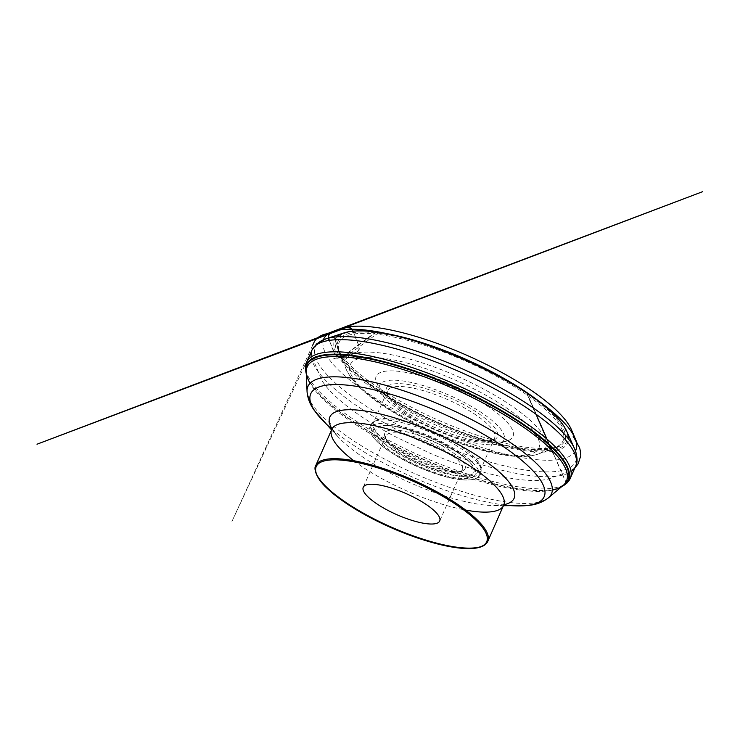 <?xml version="1.0" encoding="UTF-8"?>
<svg xmlns="http://www.w3.org/2000/svg" width="740" height="740" viewBox="0 0 740 740"><rect width="100%" height="100%" fill="white"/><g stroke="black" fill="none" stroke-linecap="round" stroke-linejoin="round"><path stroke-width="0.56" stroke-dasharray="3.7 2.78" d="M511.285 438.802A74.749 20.6 23.8 0 1 507.705 440.735A74.749 20.6 23.8 0 1 436.249 425.287A74.749 20.6 23.8 0 1 376.66 382.941A74.749 20.6 23.8 0 1 447.395 385.235A74.749 20.6 23.8 0 1 511.285 438.802M479.141 471.722A58.488 16.123 23.8 0 1 416.944 459.577A58.488 16.123 23.8 0 1 373.423 422.799A58.488 16.123 23.8 0 1 375.245 420.681A58.488 16.123 23.8 0 1 433.446 431.651A58.488 16.123 23.8 0 1 480.787 467.236A58.488 16.123 23.8 0 1 480.454 470.002A58.488 16.123 23.8 0 1 479.141 471.722M461.455 470.797A41.791 11.516 23.8 0 1 459.457 471.88A41.791 11.516 23.8 0 1 419.506 463.24A41.791 11.516 23.8 0 1 386.197 439.569A41.791 11.516 23.8 0 1 385.919 435.842A41.791 11.516 23.8 0 1 428.802 442.168A41.791 11.516 23.8 0 1 462.389 469.567A41.791 11.516 23.8 0 1 461.455 470.797M464.137 469.863A43.873 12.09 -156.2 0 0 426.629 438.422A43.873 12.09 -156.2 0 0 385.105 437.072A43.873 12.09 -156.2 0 0 420.089 461.936A43.873 12.09 -156.2 0 0 462.028 471.001A43.873 12.09 -156.2 0 0 464.137 469.863M472.638 473.988A53.41 14.717 23.8 0 1 403.726 456.737A53.41 14.717 23.8 0 1 385.503 425.472A53.41 14.717 23.8 0 1 430.911 437.396A53.41 14.717 23.8 0 1 470.325 462.879A53.41 14.717 23.8 0 1 472.638 473.988M477.522 477.393A59.292 16.345 23.8 0 1 474.673 478.928A59.292 16.345 23.8 0 1 473.609 479.243A59.292 16.345 23.8 0 1 417.998 466.672A59.292 16.345 23.8 0 1 371.212 434.084A59.292 16.345 23.8 0 1 370.731 433.076A59.292 16.345 23.8 0 1 426.832 434.898A59.292 16.345 23.8 0 1 477.522 477.393M502.497 441.863A67.886 18.713 23.8 0 1 499.241 443.621A67.886 18.713 23.8 0 1 434.352 429.589A67.886 18.713 23.8 0 1 380.231 391.136A67.886 18.713 23.8 0 1 444.472 393.218A67.886 18.713 23.8 0 1 502.497 441.863M342.065 356.8L345.497 354.96L333.231 358.946L338.559 357.688C340.317 357.226 332.353 359.844 339.965 357.577C336.228 356.837 334.508 353.702 333.342 350.843L329.263 340.4L335.387 354.867L338.643 357.069L342.204 356.911L356.643 352.046L358.956 349.474L358.956 345.941L353.091 331.178L356.902 341.408C358.299 344.637 360.833 348.004 358.299 351.038C352.259 353.85 346.154 356.023 339.965 357.577C358.632 355.329 390.239 361.758 421.282 372.793C457.561 385.429 496.216 405.002 522.172 423.854C539.497 436.545 550.347 447.469 554.713 456.636L549.376 444.879L550.273 448.07L526.288 392.404M387.834 386.243A60.578 16.696 -156.2 0 0 456.885 435.934A60.578 16.696 -156.2 0 0 480.991 415.233A60.578 16.696 -156.2 0 0 387.834 386.243M388.889 388.981A58.488 16.123 23.8 0 1 451.086 401.136A58.488 16.123 23.8 0 1 494.607 437.914A58.488 16.123 23.8 0 1 493.293 439.634A58.488 16.123 23.8 0 1 431.106 427.48A58.488 16.123 23.8 0 1 387.584 390.702A58.488 16.123 23.8 0 1 388.889 388.981M536.602 451.076A103.1 28.416 23.8 0 1 378.038 401.737A103.1 28.416 23.8 0 1 419.062 366.485A103.1 28.416 23.8 0 1 536.602 451.076M348.087 356.745A109.261 30.118 -156.2 0 0 345.978 368.77A109.261 30.118 -156.2 0 0 433.464 431.605A109.261 30.118 -156.2 0 0 538.859 453.842A109.261 30.118 -156.2 0 0 543.141 451.363A109.261 30.118 -156.2 0 0 470.714 382.488A109.261 30.118 -156.2 0 0 348.087 356.745M560.291 444.518A122.294 33.707 23.8 0 1 555.49 447.293A122.294 33.707 23.8 0 1 437.525 422.411A122.294 33.707 23.8 0 1 339.595 352.074A122.294 33.707 23.8 0 1 341.963 338.606A122.294 33.707 23.8 0 1 479.215 367.429A122.294 33.707 23.8 0 1 560.291 444.518M542.994 404.651A125.865 34.688 23.8 0 1 563.732 445.462A125.865 34.688 23.8 0 1 388.084 397.075A125.865 34.688 23.8 0 1 379.509 332.547M561.91 444.583A123.821 34.133 -156.2 0 0 420.755 342.999A123.821 34.133 -156.2 0 0 371.489 385.327A123.821 34.133 -156.2 0 0 561.91 444.583M336.95 336.848A127.335 35.094 -156.2 0 0 423.012 417.147A127.335 35.094 -156.2 0 0 564.814 446.618A127.335 35.094 -156.2 0 0 568.514 438.977M576.368 459.115A142.163 39.183 23.8 0 1 429.718 440.106A142.163 39.183 23.8 0 1 316.785 344.627M563.704 484.931A144.05 39.701 23.8 0 1 422.401 456.673A144.05 39.701 23.8 0 1 306.268 371.388M311.17 356.957A144.05 39.701 -156.2 0 0 427.766 444.518A144.05 39.701 -156.2 0 0 571.049 471.584M561.697 486.643A143.135 39.451 23.8 0 1 558.469 487.984A143.135 39.451 23.8 0 1 421.652 458.393A143.135 39.451 23.8 0 1 307.544 377.317L306.277 372.118M562.03 486.365A142.69 39.331 23.8 0 1 557.914 488.169A142.69 39.331 23.8 0 1 421.523 458.671A142.69 39.331 23.8 0 1 307.775 377.844M552.336 490.121A141.645 39.044 23.8 0 1 421.069 459.716A141.645 39.044 23.8 0 1 310.088 383.283M538.951 502.118A133.089 36.685 23.8 0 1 414.89 473.711A133.089 36.685 23.8 0 1 310.264 401.256M353.785 460.724A93.999 25.909 -156.2 0 0 465.682 510.082M503.921 504.689A100.705 27.759 23.8 0 1 493.034 505.549A100.705 27.759 23.8 0 1 338.689 437.479A100.705 27.759 23.8 0 1 331.983 428.858M331.835 429.043A127.548 35.159 -156.2 0 0 503.885 504.93M474.155 476.125A55.676 15.346 23.8 0 1 402.31 458.143A55.676 15.346 23.8 0 1 383.32 425.546A55.676 15.346 23.8 0 1 430.652 437.978A55.676 15.346 23.8 0 1 471.75 464.544A55.676 15.346 23.8 0 1 474.155 476.125M479.428 474.275A59.792 16.483 -156.2 0 0 481.111 469.687A59.792 16.483 -156.2 0 0 432.715 433.307A59.792 16.483 -156.2 0 0 373.21 422.096A59.792 16.483 -156.2 0 0 372.692 422.494A59.792 16.483 -156.2 0 0 412.328 460.188A59.792 16.483 -156.2 0 0 479.428 474.275M575.489 450.965C569.791 459.818 553.955 462.361 527.981 458.596C502.858 454.971 472.832 445.767 437.914 430.995C403.448 416.25 369.473 396.316 349.706 379.925C329.541 363.581 320.772 350.205 323.389 339.78M480.454 470.002L494.607 437.914C494.033 439.68 490.935 440.726 485.301 441.04C479.474 441.142 472.046 439.995 463.009 437.608C439.81 431.596 410.238 416.851 396.446 404.512C386.604 395.678 386.863 391.506 387.584 390.702L373.423 422.799M538.859 453.842L555.49 447.293C542.836 452.63 511.359 448.792 475.515 436.757C413.928 417.157 346.283 374.311 339.595 352.074L345.978 368.77C351.38 381.082 364.432 393.874 385.124 407.139C407.666 421.652 432.78 433.797 460.474 443.593C473.933 448.274 486.476 451.724 498.094 453.953C515.262 457.403 528.85 457.366 538.859 453.842M561.632 486.698L557.914 488.169L563.149 485.421M504.671 503.959L504.421 504.097C503.237 504.948 499.435 505.429 493.034 505.549L503.505 505.716M332.019 427.803L332.084 428.081C332.26 429.542 334.462 432.669 338.689 437.479L331.502 429.857M385.919 435.842L363.238 487.281M462.389 469.567L439.708 521.006M385.503 425.472L383.32 425.546C403.864 423.678 459.281 448.116 471.75 464.544L470.325 462.879M375.245 420.681L373.21 422.096C369.528 425.509 368.705 429.172 370.731 433.076M480.787 467.236L481.111 469.687C481.287 472.999 480.399 475.385 478.447 476.856L474.673 478.928M473.609 479.243C470.381 480.038 466.431 480.214 461.742 479.77C453.592 478.993 444.111 476.745 433.307 473.008C418.082 467.652 404.253 460.992 391.821 453.028C381.202 446.1 374.329 439.782 371.212 434.084M459.457 471.88L462.028 471.001M386.197 439.569L385.105 437.072M499.241 443.621L507.705 440.735M380.231 391.136L376.66 382.941M574.878 467.93L569.809 471.047L548.451 479.058C543.336 480.26 537.24 480.713 530.164 480.436C502.969 478.956 469.789 469.974 430.625 453.5L394.753 436.424C375.615 426.194 359.668 416.074 346.912 406.066C334.665 396.353 326.331 387.815 321.909 380.453L314.038 361.675C310.893 353.988 314.898 363.784 314.038 361.666L311.743 355.274L311.262 351.528L231.814 521.709L312.428 345.793M526.519 392.552L536.028 414.252M546.916 439.088L566.433 483.59M566.553 483.479L526.76 392.718M526.889 392.811L548.118 441.179C549.635 444.574 549.903 447.598 548.923 450.253L550.329 446.488C549.33 449.004 547.285 450.91 544.187 452.186L559.764 446.118C556.212 447.515 551.3 448.311 545.038 448.486C534.613 448.708 521.774 447.053 506.512 443.538C475.672 436.452 437.396 421.495 405.52 404.059C385.596 393.162 369.371 382.312 356.846 371.499C346.505 362.397 340.086 354.608 337.588 348.124L343.258 362.748L334.369 337.801L343.601 363.729C342.463 360.565 342.481 357.772 343.675 355.329L342.093 358.438C343.48 356.153 345.811 354.469 349.077 353.387L345.497 354.738L376.54 331.973M379.056 332.325L345.358 357.032M342.333 356.81L376.235 331.936M376.04 331.909L342.111 356.8"/><path stroke-width="1.11" d="M438.774 522.237A41.791 11.516 -156.2 0 0 439.708 521.006A41.791 11.516 -156.2 0 0 406.121 493.599A41.791 11.516 -156.2 0 0 363.238 487.281A41.791 11.516 -156.2 0 0 394.328 513.551A41.791 11.516 -156.2 0 0 438.774 522.237M323.389 339.78C324.731 336.053 328.098 333.268 333.481 331.428L347.735 326.988C350.455 327.394 352.24 328.791 353.091 331.178L350.492 328.079L346.505 327.404L330.743 332.5L328.384 336.016L329.263 340.4C327.265 337.385 328.505 332.649 331.936 332.131L335.886 331.557L323.556 334.517C318.69 336.441 315.508 339.068 313.991 342.417L312.428 345.802M379.509 332.547A125.865 34.688 23.8 0 1 542.994 404.651M568.514 438.977A127.335 35.094 -156.2 0 0 566.701 431.207A127.335 35.094 -156.2 0 0 465.321 359.372A127.335 35.094 -156.2 0 0 343.915 332.945A127.335 35.094 -156.2 0 0 337.496 336.349A127.335 35.094 -156.2 0 0 336.95 336.848M316.785 344.627A142.163 39.183 23.8 0 1 318.625 342.694A142.163 39.183 23.8 0 1 325.794 338.892A142.163 39.183 23.8 0 1 461.344 368.4A142.163 39.183 23.8 0 1 574.527 448.597A142.163 39.183 23.8 0 1 576.368 459.115M571.049 471.584A144.05 39.701 -156.2 0 0 572.371 470.566A144.05 39.701 -156.2 0 0 575.591 466.32A144.05 39.701 -156.2 0 0 468.401 375.744A144.05 39.701 -156.2 0 0 315.212 345.811A144.05 39.701 -156.2 0 0 311.993 350.057A144.05 39.701 -156.2 0 0 311.17 356.957M306.268 371.388A144.05 39.701 23.8 0 1 306.628 362.221A144.05 39.701 23.8 0 1 309.847 357.975A144.05 39.701 23.8 0 1 463.036 387.899A144.05 39.701 23.8 0 1 570.226 478.475L570.226 478.475A144.05 39.701 23.8 0 1 563.704 484.931M561.697 486.643A143.135 39.451 23.8 0 0 476.384 396.973A143.135 39.451 23.8 0 0 309.81 360.315A143.135 39.451 23.8 0 0 307.544 377.317C305.01 370.361 304.704 365.329 306.628 362.221L311.993 350.057L316.72 343.776L325.794 338.892L343.915 332.945C356.476 329.152 375.744 330.466 401.709 336.876C432.41 344.452 469.438 359.289 500.203 376.318C515.623 384.828 528.896 393.412 540.015 402.079C553.76 412.809 562.659 422.522 566.701 431.207L574.527 448.597C577.524 456.441 577.875 462.352 575.591 466.32L570.226 478.475L566.766 483.285L561.632 486.698M307.775 377.844A142.69 39.331 23.8 0 1 310.032 360.898A142.69 39.331 23.8 0 1 474.803 396.797A142.69 39.331 23.8 0 1 562.03 486.365M310.088 383.283A141.645 39.044 23.8 0 1 306.277 372.118A141.645 39.044 23.8 0 1 310.384 362.656A141.645 39.044 23.8 0 1 469.558 396.131A141.645 39.044 23.8 0 1 563.149 485.421A141.645 39.044 23.8 0 1 552.336 490.121M310.264 401.256A133.089 36.685 23.8 0 1 307.045 391.404A133.089 36.685 23.8 0 1 310.902 382.515A133.089 36.685 23.8 0 1 460.271 413.882A133.089 36.685 23.8 0 1 548.488 497.77A133.089 36.685 23.8 0 1 548.396 497.854A133.089 36.685 23.8 0 1 538.951 502.118M465.682 510.082A93.999 25.909 -156.2 0 0 503.681 505.327A93.999 25.909 -156.2 0 0 433.733 446.229A93.999 25.909 -156.2 0 0 333.777 426.703A93.999 25.909 -156.2 0 0 331.677 429.468A93.999 25.909 -156.2 0 0 353.785 460.724M485.699 544.104A93.999 25.909 -156.2 0 0 487.799 541.338A93.999 25.909 -156.2 0 0 417.85 482.23A93.999 25.909 -156.2 0 0 317.895 462.704A93.999 25.909 -156.2 0 0 315.795 465.479A93.999 25.909 -156.2 0 0 385.734 524.577A93.999 25.909 -156.2 0 0 485.699 544.104M503.885 504.93A127.548 35.159 -156.2 0 0 517.436 505.929A127.548 35.159 -156.2 0 0 541.301 500.48A127.548 35.159 -156.2 0 0 456.746 420.07A127.548 35.159 -156.2 0 0 313.594 390.017A127.548 35.159 -156.2 0 0 321.946 419.71A127.548 35.159 -156.2 0 0 331.835 429.043M331.983 428.858A100.705 27.759 23.8 0 1 332.094 414.03A100.705 27.759 23.8 0 1 455.581 443.057A100.705 27.759 23.8 0 1 503.921 504.689M484.626 544.483A93.157 25.678 -156.2 0 0 378.427 468.05A93.157 25.678 -156.2 0 0 341.362 499.898A93.157 25.678 -156.2 0 0 484.626 544.483M574.878 467.93L578.116 463.851L580.808 455.701C580.401 450.743 579.846 447.829 579.133 446.96L573.112 436.165L576.83 442.363L571.928 430.828C570.226 426.592 567.358 422.151 563.316 417.517C556.933 410.136 548.016 402.338 536.574 394.106C509.832 374.801 470.298 354.876 433.261 342.037C398.231 329.772 365.995 323.861 347.735 326.988L37 444.213L702.713 191.642L328.875 332.982L338.606 330.132C353.646 327.922 372.997 329.864 396.649 335.96C419.515 341.575 445.425 350.991 474.386 364.182C501.045 376.725 523.476 389.73 541.662 403.198C559.588 416.639 570.651 428.21 574.851 437.886C577.117 442.927 577.33 447.284 575.489 450.965M503.505 505.716L529.035 505.355C536.417 504.625 542.873 502.127 548.396 497.854L563.149 485.421M331.502 429.857L314.555 410.756C310.115 404.817 307.609 398.37 307.045 391.404L306.277 372.118M332.214 428.469L315.795 465.479C313.464 468.161 315.869 478.456 327.755 488.927C342.777 503.172 371.351 519.924 400.673 531.718C439.042 547.165 474.812 553.502 485.496 544.381L487.799 541.338L504.051 504.264M536.028 414.252L546.916 439.088M376.54 331.973L379.056 332.325M345.358 357.032L342.333 356.81"/></g></svg>
